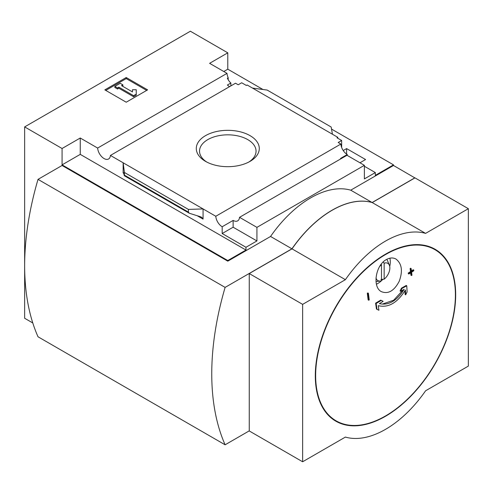 <?xml version="1.0" encoding="UTF-8"?>
<svg xmlns="http://www.w3.org/2000/svg" width="493" height="493" viewBox="0 0 493 493"><rect width="100%" height="100%" fill="white"/><g stroke="black" fill="none" stroke-linecap="round" stroke-linejoin="round"><path stroke-width="0.74" d="M229.658 86.602A9.071 5.238 60 0 1 227.39 85.036L230.866 83.034A9.071 5.238 60 0 1 227.39 78.214L228.191 77.752L228.191 79.737M230.866 83.034L230.866 85.905M228.191 77.752A9.071 5.238 60 0 1 227.008 73.365L209.611 63.326L227.791 52.831L190.372 31.225L24.65 126.904L62.069 148.504L80.248 138.015L97.645 148.054A9.071 5.238 -120 0 0 101.829 156.811A9.071 5.238 -120 0 0 108.571 158.986A9.071 5.238 -120 0 0 110.426 155.437L235.518 83.218L238.211 84.771L241.687 82.769L246.364 85.468L247.166 85.006L252.515 88.093L267.163 90.065L331.154 127.009L332.436 134.232L252.515 88.093M343.227 150.531L346.597 148.584L346.597 154.099M346.597 148.584L365.578 159.541L359.964 162.782M341.655 147.462L341.655 140.48L336.978 137.781L337.779 137.319L337.779 138.243M341.655 140.48L338.18 142.489L340.873 144.042A9.071 5.238 60 0 0 347.269 154.525L347.269 155.449M337.779 137.319L332.436 134.232M364.376 166.252L375.333 172.581L375.333 175.36L393.506 164.865L393.506 165.482L414.89 177.918M250.056 135.649A31.49 18.179 180 0 1 250.056 161.365A31.49 18.179 180 0 1 205.519 161.365A31.49 18.179 180 0 1 205.519 135.649A31.49 18.179 180 0 1 250.056 135.649M110.426 155.437L215.786 216.267L340.873 144.042M227.791 52.831L227.791 69.186L262.972 89.504M331.518 129.074L393.506 164.865M227.791 69.186L223.779 71.503M341.119 158.666A9.071 5.238 60 0 1 340.583 158.382L347.269 154.525M215.786 216.267A9.071 5.238 -120 0 0 222.177 226.749L233.134 220.42A9.071 5.238 -120 0 0 237.669 220.87A9.071 5.238 -120 0 0 239.53 217.321L346.98 155.283L364.376 165.328L364.376 178.91L375.333 172.581M97.645 148.054L227.008 73.365M24.65 126.904L24.65 318.262L32.785 322.958M227.791 261.161L62.069 165.482L38.016 179.372L225.116 287.394L291.936 248.811L270.558 236.467L227.791 261.161L227.791 260.544L245.964 250.05L245.964 247.27L256.927 240.941L256.927 227.365L364.376 165.328M62.069 148.504L62.069 164.865L227.791 260.544M239.53 217.321L256.927 227.365M270.558 236.467A94.502 54.563 -60 0 1 350.745 190.175L372.129 202.518L414.89 177.825M393.506 165.482L350.745 190.175M245.964 247.27L222.177 233.534L222.177 226.749M189.275 213.229L188.418 212.095L188.418 209.414L203.067 208.921L203.067 219.108L201.692 217.29L200.435 216.754L189.275 213.229L124.353 175.748L124.427 172.47L123.145 162.782L123.145 172.969L123.379 172.267L124.353 175.748M80.248 138.015L80.248 154.371L62.069 164.865M245.964 250.05L80.248 154.371M188.418 209.414L124.427 172.47M126.22 77.518L147.604 89.868L126.22 102.211L104.836 89.868L126.22 77.518L126.22 78.603L105.773 90.404M405.671 294.808A426.648 347.922 -55 0 0 407.107 291.936A426.722 258.369 -117.5 0 0 406.756 285.78L406.22 285.472A423.592 232.037 -177.6 0 1 401.493 288.128A426.063 347.442 125 0 1 400.057 290.999L400.587 291.308A423.881 232.197 2.4 0 0 404.149 289.336C396.834 300.921 388.576 305.691 379.376 303.639A423.881 256.643 -2.5 0 0 383.147 301.371L382.617 301.063A426.063 17.372 -151.7 0 1 380.688 300.138A423.592 256.471 177.5 0 1 375.604 303.152A426.722 233.756 57.6 0 1 376.442 309.019L376.979 309.327A426.648 17.397 28.3 0 0 378.907 310.257A426.821 233.811 -122.4 0 0 378.273 305.66C388.385 308.063 397.438 302.838 405.419 289.989A426.821 258.424 62.5 0 1 405.671 294.808L405.135 294.494A426.821 258.424 62.5 0 0 404.95 290.802M406.756 285.78A423.592 232.037 -177.6 0 1 402.023 288.436L401.493 288.128M402.023 288.436A426.063 347.442 125 0 1 400.587 291.308M403.077 289.933L393.66 300.231L382.796 303.934M383.147 301.371A426.063 17.372 -151.7 0 1 381.225 300.447L380.688 300.138M381.225 300.447A423.592 256.471 177.5 0 1 376.134 303.46L375.604 303.152M376.134 303.46A426.722 233.756 57.6 0 1 376.979 309.327M413.738 270.059A422.051 243.671 180 0 1 411.519 271.557A426.044 245.976 -120 0 0 411.131 268.556A421.509 243.357 180 0 1 410.638 268.888A426.1 246.007 60 0 1 411.02 271.889A422.051 243.671 180 0 1 408.777 273.368A426.322 246.143 60 0 1 408.857 274.034A422.168 243.733 0 0 0 411.107 272.555A426.1 246.007 60 0 1 411.464 275.538A422.68 244.029 0 0 0 411.963 275.211A426.044 245.976 -120 0 0 411.6 272.222A422.168 243.733 0 0 0 413.824 270.725A425.786 245.828 -120 0 0 413.738 270.059L413.202 269.751A422.051 243.671 180 0 1 411.439 270.94M411.131 268.556L410.595 268.247A421.509 243.357 180 0 1 410.102 268.58A426.1 246.007 60 0 1 410.484 271.581A422.051 243.671 180 0 1 408.241 273.06A426.322 246.143 60 0 1 408.327 273.726L408.857 274.034M410.638 268.888L410.102 268.58M411.02 271.889L410.484 271.581M408.777 273.368L408.241 273.06M410.644 272.857A426.1 246.007 60 0 1 410.934 275.23L411.464 275.538M369.232 299.923A426.1 246.007 -120 0 0 368.407 293.267L367.87 292.959A421.509 243.357 180 0 1 367.297 293.249A426.044 245.976 60 0 1 368.129 299.898L368.659 300.206A422.68 244.029 0 0 0 369.232 299.923M368.407 293.267A421.509 243.357 180 0 1 367.833 293.557L367.297 293.249M367.833 293.557A426.044 245.976 60 0 1 368.659 300.206M399.213 281.293C394.16 290.888 388.225 294.346 381.397 291.659C372.16 287.209 375.475 265.197 386.42 259.534C389.877 257.642 393.063 257.475 395.965 259.041C401.875 263.65 402.954 271.064 399.213 281.293M384.152 279.174A9.959 5.75 120 0 0 389.396 265.265A9.959 5.75 120 0 0 384.152 263.207L384.152 279.174L380.947 279.488M381.151 264.334L381.483 264.753A9.959 5.75 120 0 0 379.653 266.528M375.999 277.923A9.959 5.75 120 0 0 380.306 281.004A9.959 5.75 120 0 0 381.483 280.714L381.483 264.753M383.203 262.011L384.152 263.207M389.396 265.265L387.547 260.748A13.231 7.641 120 0 0 386.746 259.349M372.129 202.518A94.502 54.563 120 0 0 291.936 248.811M249.255 430.864L225.116 444.797L38.016 336.774A255.245 147.37 120 0 1 38.016 179.372M225.116 287.394A255.245 147.37 120 0 0 225.116 444.797M249.255 273.553L249.255 430.956L302.628 461.775L345.396 437.081A94.502 54.563 120 0 0 425.582 390.789L468.35 366.096L468.35 208.693L425.582 233.38A94.502 54.563 120 0 0 345.396 279.679L302.628 304.366L249.255 273.553L292.022 248.86L345.396 279.679M425.582 233.38L372.209 202.568L414.97 177.874L468.35 208.693M372.209 202.568A94.502 54.563 120 0 0 292.022 248.86M302.628 461.775L302.628 304.366M206.727 162.024A28.255 16.312 180 0 1 199.536 151.148A28.255 16.312 180 0 1 216.975 136.074A28.255 16.312 180 0 1 247.769 139.611A28.255 16.312 180 0 1 256.046 151.148A28.255 16.312 180 0 1 248.854 162.024M376.43 284.214A17.766 10.254 120 0 0 382.876 279.303M389.729 266.43A17.766 10.254 120 0 0 389.852 258.196M146.667 90.404L126.22 78.603M118.868 87.162L117.531 87.939L114.863 86.392L120.206 83.305L122.88 84.851L121.543 85.622L132.463 91.926L132.463 89.744L136.241 89.744L136.241 95.192L133.572 96.733L133.572 95.654L118.868 87.162L118.868 88.247L133.572 96.733M136.241 94.108L133.572 95.654M117.531 87.939L117.531 89.017L118.868 88.247M114.863 86.392L114.863 87.477L117.531 89.017M122.88 84.851L122.88 85.93L122.48 86.164M132.463 90.823L132.463 91.926M233.134 220.42L233.134 227.211L222.177 233.534M256.927 240.941L233.134 227.211M203.067 219.108L197.348 215.805M123.644 173.253L123.145 172.969M188.418 212.095L124.427 175.151M315.649 375.598A98.822 57.052 -60 0 1 385.526 254.567A98.822 57.052 -60 0 1 455.403 294.913A98.822 57.052 -60 0 1 385.526 415.944A98.822 57.052 -60 0 1 315.649 375.598M385.489 416.277A99.259 57.305 -60 0 1 324.708 329.805A99.259 57.305 -60 0 1 446.276 259.62A99.259 57.305 -60 0 1 385.489 416.277M380.306 281.004L376.005 281.589"/></g></svg>
